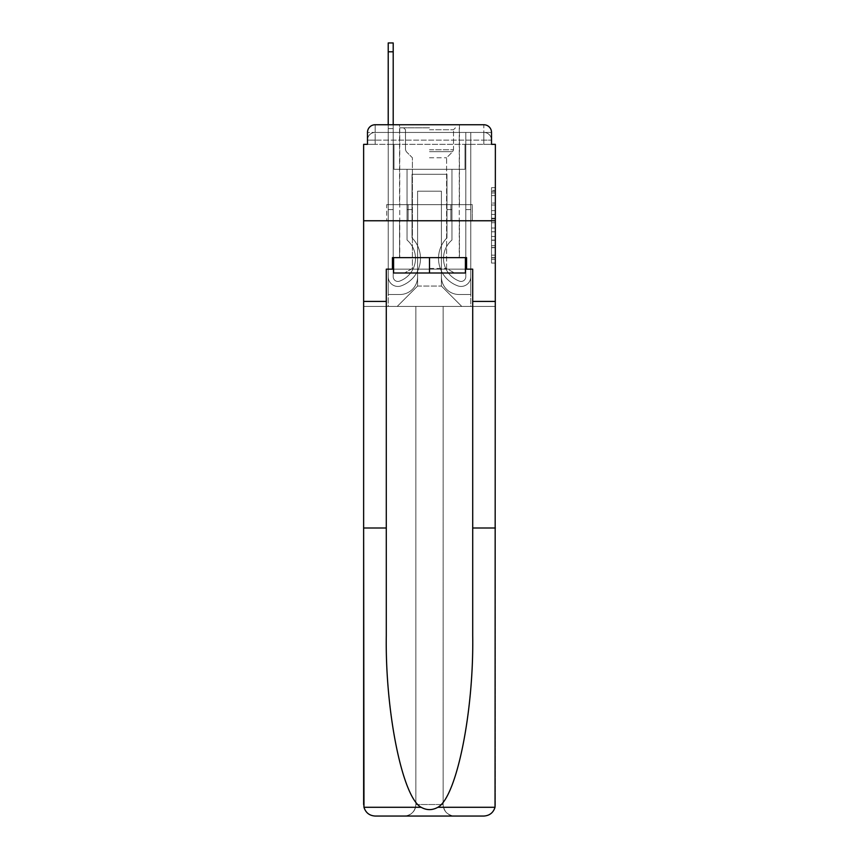<?xml version="1.0" encoding="UTF-8"?>
<svg xmlns="http://www.w3.org/2000/svg" width="859" height="859" viewBox="0 0 859 859"><rect width="100%" height="100%" fill="white"/><g stroke="black" fill="none" stroke-linecap="round" stroke-linejoin="round"><path stroke-width="0.64" stroke-dasharray="4.29 3.22" d="M491.52 210.67L491.52 222.739L495.364 222.739L495.364 259.3L495.364 191.45L495.364 222.739L491.52 222.739L491.52 190.322L491.52 263.069L491.52 187.681L491.52 257.797L495.364 257.797L491.52 257.797L495.364 257.797L491.52 257.797L491.52 245.728L491.52 263.069L495.364 263.069L495.364 187.681L495.364 257.603L495.364 228.011L491.52 228.011L495.364 228.011L495.364 245.728L495.364 192.953L491.52 192.953L495.364 192.953L495.364 263.069L495.364 191.45L495.364 263.069L491.52 263.069L491.52 187.681L495.364 187.681L495.364 191.45L495.364 187.681L495.364 191.45L495.364 187.681L495.364 190.322L495.364 187.681L491.52 187.681L491.52 192.953L495.364 192.953L491.52 192.953L491.52 210.67L495.364 210.67M367.48 144.344L375.158 144.344L367.48 144.344L367.48 132.436L367.48 144.344L483.842 144.344L367.48 144.344L367.48 140.114L483.842 140.114L367.48 140.114L375.158 140.114L375.158 132.436L483.842 132.436L375.158 132.436L483.842 132.436L483.842 140.114L491.52 140.114L483.842 140.114L483.842 132.436L483.842 140.114L491.52 140.114L483.842 140.114L491.52 140.114L483.842 140.114L491.52 140.114L483.842 140.114L491.52 140.114L483.842 140.114L491.52 140.114L483.842 140.114L483.842 132.436L483.842 140.114L483.842 132.436L483.842 140.114L483.842 132.436L483.842 140.114L483.842 132.436L483.842 140.114L483.842 132.436L491.52 132.436L367.48 132.436A7.677 7.677 0 0 1 375.158 124.748L483.842 124.748L375.158 124.748A7.677 7.677 0 0 0 367.48 132.436L375.158 132.436A7.677 7.677 0 0 0 367.48 140.114L375.158 140.114L375.158 132.436A7.677 7.677 0 0 0 367.48 140.114L375.158 140.114L367.48 140.114L375.158 140.114L367.48 140.114L375.158 140.114L367.48 140.114L367.48 144.344L367.48 140.114L367.48 144.344L367.48 140.114L367.48 144.344L363.636 144.344L363.636 528.006L386.292 528.006L386.292 301.423L363.636 301.423L386.292 301.423L386.292 269.157L386.292 528.006M459.458 124.748L459.458 204.635L399.542 204.635L459.458 204.635L399.542 204.635L399.542 124.748L459.458 124.748L399.542 124.748L459.458 124.748L399.542 124.748L459.458 124.748L459.458 204.635L399.542 204.635L399.542 124.748M495.364 218.218L495.364 214.439L495.364 218.218L491.52 218.218L491.52 203.035L491.52 247.714L491.52 236.493L495.364 236.493L491.52 236.493L491.52 263.069L495.364 263.069L491.52 263.069L495.364 263.069L491.52 263.069L491.52 187.681L495.364 187.681L491.52 187.681L495.364 187.681L491.52 187.681L491.52 218.218L495.364 218.218M392.434 269.157L392.434 257.636L466.566 257.636L466.566 269.157L392.434 269.157L392.434 257.636L466.566 257.636L392.434 257.636L392.434 269.157L386.292 269.157L472.708 269.157L472.708 301.423L495.364 301.423L495.364 220.763L363.636 220.763L495.364 220.763L363.636 220.763L495.364 220.763L495.364 306.416L363.636 306.416L415.863 306.416L415.863 804.529C415.133 811.476 411.289 815.32 404.342 816.05A11.521 11.521 0 0 0 415.863 804.529L415.863 306.416L415.863 804.529A11.521 11.521 0 0 1 404.342 816.05L375.158 816.05C369.445 815.663 365.719 812.743 363.969 807.288L363.636 804.529A11.521 11.521 0 0 0 375.158 816.05A11.521 11.521 0 0 1 363.636 804.529L363.636 220.763L363.636 306.416L495.364 306.416L363.636 306.416L363.636 804.529M491.52 144.344L491.52 140.114L491.52 144.344L491.52 140.114L491.52 144.344L491.52 140.114L491.52 144.344L483.842 144.344L491.52 144.344L491.52 132.436A7.677 7.677 0 0 0 483.842 124.748A7.677 7.677 0 0 1 491.52 132.436L491.52 144.344L483.842 144.344L495.364 144.344L495.364 220.763L363.636 220.763L495.364 220.763L495.031 807.288C493.281 812.743 489.555 815.663 483.842 816.05A11.521 11.521 0 0 0 495.364 804.529L495.364 301.423L472.708 301.423L495.364 301.423M388.214 124.748L393.207 124.748L393.207 128.592L388.214 128.592L393.207 128.592L393.207 42.95L393.207 276.738A4.703 4.703 0 0 0 399.639 281.118L400.144 280.914A24.192 24.192 0 0 0 415.477 258.409A24.192 24.192 0 0 1 400.144 280.914A24.192 24.192 0 0 0 407.037 240.037A24.192 24.192 0 0 1 415.477 258.409A24.192 24.192 0 0 0 407.037 240.037L407.037 169.309L451.963 169.309L451.963 240.037A24.192 24.192 0 0 0 458.856 280.914L459.361 281.118A4.703 4.703 0 0 0 465.793 276.738A4.703 4.703 0 0 1 459.361 281.118L458.856 280.914A24.192 24.192 0 0 1 451.963 240.037A24.192 24.192 0 0 0 458.856 280.914L459.361 281.118A4.703 4.703 0 0 0 465.793 276.738L465.793 132.436L470.786 132.436L470.786 276.738A9.696 9.696 0 0 1 457.536 285.768L457.02 285.564A29.185 29.185 0 0 1 446.97 237.868A29.185 29.185 0 0 0 457.02 285.564L457.536 285.768L457.02 285.564A29.185 29.185 0 0 1 446.97 237.868L446.97 174.291L412.03 174.291L412.03 237.868A29.185 29.185 0 0 1 420.47 258.409A29.185 29.185 0 0 0 412.03 237.868A29.185 29.185 0 0 1 401.98 285.564L401.464 285.768A9.696 9.696 0 0 1 388.214 276.738L388.214 42.95L388.214 128.592L393.207 128.592L393.207 276.738A4.703 4.703 0 0 0 399.639 281.118A4.703 4.703 0 0 1 393.207 276.738A4.703 4.703 0 0 0 399.639 281.118L400.144 280.914A24.192 24.192 0 0 0 407.037 240.037L407.037 169.309L451.963 169.309L451.963 240.037A24.192 24.192 0 0 0 458.856 280.914L459.361 281.118A4.703 4.703 0 0 0 465.793 276.738L465.793 132.436L470.786 132.436L470.786 276.738A9.696 9.696 0 0 1 457.536 285.768L457.02 285.564A29.185 29.185 0 0 1 446.97 237.868L446.97 174.291L412.03 174.291L412.03 237.868A29.185 29.185 0 0 1 401.98 285.564A29.185 29.185 0 0 0 420.47 258.409A29.185 29.185 0 0 1 401.98 285.564L401.464 285.768A9.696 9.696 0 0 1 388.214 276.738L388.214 128.592L393.207 128.592L388.214 128.592L388.214 42.95L388.214 128.592L393.207 128.592L388.214 128.592L393.207 128.592L393.207 42.95L393.207 276.738A4.703 4.703 0 0 0 399.639 281.118L400.144 280.914A24.192 24.192 0 0 0 415.477 258.409A24.192 24.192 0 0 1 400.144 280.914A24.192 24.192 0 0 0 407.037 240.037A24.192 24.192 0 0 1 415.477 258.409A24.192 24.192 0 0 0 407.037 240.037L407.037 209.628L412.03 209.628L412.03 237.868L412.03 209.628L407.037 209.628L407.037 240.037L407.037 169.309L451.963 169.309L451.963 240.037A24.192 24.192 0 0 0 458.856 280.914L459.361 281.118A4.703 4.703 0 0 0 465.793 276.738A4.703 4.703 0 0 1 459.361 281.118L458.856 280.914A24.192 24.192 0 0 1 451.963 240.037A24.192 24.192 0 0 0 458.856 280.914L459.361 281.118A4.703 4.703 0 0 0 465.793 276.738L465.793 209.628L470.786 209.628L470.786 276.738A9.696 9.696 0 0 1 457.536 285.768A9.696 9.696 0 0 0 470.786 276.738A9.696 9.696 0 0 1 457.536 285.768L457.02 285.564A29.185 29.185 0 0 1 446.97 237.868A29.185 29.185 0 0 0 457.02 285.564L457.536 285.768L457.02 285.564A29.185 29.185 0 0 1 446.97 237.868L446.97 209.628L451.963 209.628L446.97 209.628L446.97 237.868L446.97 174.291L412.03 174.291L412.03 237.868A29.185 29.185 0 0 1 420.47 258.409A29.185 29.185 0 0 0 412.03 237.868A29.185 29.185 0 0 1 401.98 285.564L401.464 285.768A9.696 9.696 0 0 1 388.214 276.738A9.696 9.696 0 0 0 401.464 285.768A9.696 9.696 0 0 1 388.214 276.738L388.214 42.95L388.214 128.592L393.207 128.592L393.207 276.738A4.703 4.703 0 0 0 399.639 281.118A4.703 4.703 0 0 1 393.207 276.738A4.703 4.703 0 0 0 399.639 281.118L400.144 280.914A24.192 24.192 0 0 0 407.037 240.037L407.037 169.309L451.963 169.309L451.963 240.037A24.192 24.192 0 0 0 458.856 280.914L459.361 281.118A4.703 4.703 0 0 0 465.793 276.738L465.793 132.436L470.786 132.436L470.786 276.738A9.696 9.696 0 0 1 457.536 285.768L457.02 285.564A29.185 29.185 0 0 1 446.97 237.868L446.97 174.291L412.03 174.291L412.03 237.868A29.185 29.185 0 0 1 401.98 285.564A29.185 29.185 0 0 0 420.47 258.409A29.185 29.185 0 0 1 401.98 285.564L401.464 285.768A9.696 9.696 0 0 1 388.214 276.738L388.214 128.592L393.207 128.592L388.214 128.592L388.214 42.95L388.214 128.592L393.207 128.592L388.214 128.592L393.207 128.592L393.207 42.95L393.207 276.738L393.207 209.628L388.214 209.628L388.214 276.738A9.696 9.696 0 0 0 401.464 285.768L401.98 285.564L401.464 285.768A9.696 9.696 0 0 1 388.214 276.738L388.214 42.95L388.214 128.592L393.207 128.592L393.207 276.738A4.703 4.703 0 0 0 399.639 281.118L400.144 280.914A24.192 24.192 0 0 0 415.477 258.409A24.192 24.192 0 0 1 400.144 280.914A24.192 24.192 0 0 0 407.037 240.037A24.192 24.192 0 0 1 415.477 258.409A24.192 24.192 0 0 0 407.037 240.037L407.037 209.628L412.03 209.628L412.03 237.868L412.03 209.628L407.037 209.628L407.037 240.037L407.037 169.309L451.963 169.309L451.963 240.037A24.192 24.192 0 0 0 458.856 280.914L459.361 281.118A4.703 4.703 0 0 0 465.793 276.738L465.793 132.436L470.786 132.436L470.786 276.738A9.696 9.696 0 0 1 457.536 285.768A9.696 9.696 0 0 0 470.786 276.738A9.696 9.696 0 0 1 457.536 285.768L457.02 285.564A29.185 29.185 0 0 1 446.97 237.868A29.185 29.185 0 0 0 457.02 285.564L457.536 285.768L457.02 285.564A29.185 29.185 0 0 1 446.97 237.868L446.97 209.628L451.963 209.628L446.97 209.628L446.97 237.868L446.97 174.291L412.03 174.291L412.03 237.868A29.185 29.185 0 0 1 420.47 258.409A29.185 29.185 0 0 0 412.03 237.868A29.185 29.185 0 0 1 401.98 285.564L401.464 285.768A9.696 9.696 0 0 1 388.214 276.738L388.214 128.592L393.207 128.592L388.214 128.592L388.214 42.95L388.214 128.592L393.207 128.592L388.214 128.592L393.207 128.592L393.207 42.95L393.207 276.738A4.703 4.703 0 0 0 399.639 281.118A4.703 4.703 0 0 1 393.207 276.738A4.703 4.703 0 0 0 399.639 281.118L400.144 280.914A24.192 24.192 0 0 0 407.037 240.037L407.037 169.309L451.963 169.309L451.963 240.037A24.192 24.192 0 0 0 458.856 280.914A24.192 24.192 0 0 1 451.963 240.037A24.192 24.192 0 0 0 458.856 280.914L459.361 281.118A4.703 4.703 0 0 0 465.793 276.738A4.703 4.703 0 0 1 459.361 281.118A4.703 4.703 0 0 0 465.793 276.738L465.793 132.436L470.786 132.436L470.786 276.738A9.696 9.696 0 0 1 457.536 285.768L457.02 285.564A29.185 29.185 0 0 1 446.97 237.868L446.97 174.291L412.03 174.291L412.03 237.868A29.185 29.185 0 0 1 401.98 285.564A29.185 29.185 0 0 0 420.47 258.409A29.185 29.185 0 0 1 401.98 285.564L401.464 285.768A9.696 9.696 0 0 1 388.214 276.738A9.696 9.696 0 0 0 401.464 285.768L401.98 285.564L401.464 285.768A9.696 9.696 0 0 1 388.214 276.738L388.214 124.748M441.408 276.834A17.663 17.663 0 0 0 459.071 294.508A17.663 17.663 0 0 1 441.408 276.834L441.408 191.192L441.408 276.834A17.663 17.663 0 0 0 459.071 294.508L470.786 294.508L459.071 294.508A17.663 17.663 0 0 1 441.408 276.834L441.408 191.192L417.592 191.192L441.408 191.192L441.408 276.834A17.663 17.663 0 0 0 459.071 294.508L470.786 294.508L459.071 294.508A17.663 17.663 0 0 1 441.408 276.834L441.408 191.192L417.592 191.192L417.592 276.834L417.592 191.192L441.408 191.192L441.408 276.834A17.663 17.663 0 0 0 459.071 294.508L470.786 294.508L459.071 294.508A17.663 17.663 0 0 1 441.408 276.834L441.408 191.192L417.592 191.192L417.592 276.834A17.663 17.663 0 0 1 399.929 294.508A17.663 17.663 0 0 0 417.592 276.834L417.592 191.192L441.408 191.192L441.408 276.834A17.663 17.663 0 0 0 459.071 294.508L470.786 294.508L459.071 294.508A17.663 17.663 0 0 1 441.408 276.834L441.408 191.192L417.592 191.192L417.592 276.834A17.663 17.663 0 0 1 399.929 294.508L388.214 294.508L399.929 294.508A17.663 17.663 0 0 0 417.592 276.834L417.592 191.192L441.408 191.192L441.408 276.834A17.663 17.663 0 0 0 459.071 294.508L470.786 294.508L459.071 294.508A17.663 17.663 0 0 1 441.408 276.834L441.408 191.192L417.592 191.192L417.592 276.834A17.663 17.663 0 0 1 399.929 294.508L388.214 294.508L399.929 294.508A17.663 17.663 0 0 0 417.592 276.834L417.592 191.192L441.408 191.192L441.408 276.834M388.214 144.344L388.214 294.508L399.929 294.508A17.663 17.663 0 0 0 417.592 276.834A17.663 17.663 0 0 1 399.929 294.508L388.214 294.508L388.214 144.344L393.98 144.344L393.98 169.309L465.02 169.309L393.98 169.309L465.02 169.309L393.98 169.309L465.02 169.309L393.98 169.309L465.02 169.309L393.98 169.309L465.02 169.309L393.98 169.309L465.02 169.309L393.98 169.309L465.02 169.309L393.98 169.309L393.98 144.344L388.214 144.344L388.214 294.508L388.214 144.344L393.98 144.344L393.98 169.309L393.98 144.344L388.214 144.344L388.214 294.508L388.214 144.344L393.98 144.344L393.98 169.309L393.98 144.344L388.214 144.344L388.214 294.508L388.214 144.344L393.98 144.344L393.98 169.309L393.98 144.344L388.214 144.344L388.214 294.508L388.214 144.344L393.98 144.344L393.98 169.309L393.98 144.344L388.214 144.344L388.214 294.508L399.929 294.508A17.663 17.663 0 0 0 417.592 276.834L417.592 191.192L417.592 276.834A17.663 17.663 0 0 1 399.929 294.508A17.663 17.663 0 0 0 417.592 276.834L417.592 191.192L441.408 191.192L417.592 191.192L417.592 276.834A17.663 17.663 0 0 1 399.929 294.508L388.214 294.508L388.214 144.344L393.98 144.344L393.98 169.309L393.98 144.344L388.214 144.344L388.214 306.416L397.245 306.416L388.214 306.416L388.214 144.344L393.98 144.344L393.98 169.309L393.98 144.344L388.214 144.344M465.02 144.344L465.02 169.309L465.02 144.344L470.786 144.344L470.786 294.508L459.071 294.508L470.786 294.508L470.786 144.344L465.02 144.344L465.02 169.309L465.02 144.344L470.786 144.344L470.786 294.508L470.786 144.344L465.02 144.344L465.02 169.309L465.02 144.344L470.786 144.344L470.786 294.508L470.786 144.344L465.02 144.344L465.02 169.309L465.02 144.344L470.786 144.344L470.786 294.508L470.786 144.344L465.02 144.344L465.02 169.309L465.02 144.344L470.786 144.344L470.786 294.508L470.786 144.344L465.02 144.344L465.02 169.309L465.02 144.344L470.786 144.344L470.786 294.508L470.786 144.344L465.02 144.344L465.02 169.309L465.02 144.344L470.786 144.344L470.786 306.416L397.245 306.416L470.786 306.416L470.786 144.344L465.02 144.344M441.408 191.192L441.408 286.058L441.408 191.192L417.592 191.192L417.592 286.058L441.408 286.058L417.592 286.058L417.592 191.192L417.592 286.058L397.245 306.416L417.592 286.058L397.245 306.416L417.592 286.058L417.592 191.192L441.408 191.192L441.408 286.058L461.755 306.416L441.408 286.058L461.755 306.416L441.408 286.058L441.408 191.192L417.592 191.192L441.408 191.192M408.1 220.763L472.3 220.763L408.1 220.763L408.1 204.635L386.7 204.635L472.3 204.635L408.1 204.635L408.1 220.763L408.1 204.635L386.7 204.635L386.7 220.763L386.7 204.635L450.9 204.635L450.9 220.763L472.3 220.763L450.9 220.763L450.9 204.635L472.3 204.635L472.3 220.763L472.3 204.635L408.1 204.635L408.1 220.763M375.158 124.748A7.677 7.677 0 0 0 367.48 132.436A7.677 7.677 0 0 1 375.158 124.748L375.158 132.436A7.677 7.677 0 0 0 367.48 140.114L375.158 140.114L367.48 140.114A7.677 7.677 0 0 1 375.158 132.436A7.677 7.677 0 0 0 367.48 140.114A7.677 7.677 0 0 1 375.158 132.436L375.158 124.748M483.842 124.748A7.677 7.677 0 0 1 491.52 132.436A7.677 7.677 0 0 0 483.842 124.748L483.842 144.344L483.842 124.748M450.9 204.635L450.9 220.763L450.9 204.635M491.52 222.739L495.364 222.739L491.52 222.739M491.52 190.322L491.52 187.681L491.52 190.322L495.364 190.322L491.52 190.322M491.52 247.521L491.52 231.78L491.52 247.521L495.364 247.521L491.52 247.521M491.52 231.78L491.52 228.011L495.364 228.011L491.52 228.011L491.52 231.78L495.364 231.78L491.52 231.78M491.52 203.035L491.52 192.953L491.52 203.035L495.364 203.035L491.52 203.035M491.52 187.681L495.364 187.681L491.52 187.681L491.52 191.45L491.52 187.681L495.364 187.681M491.52 263.069L495.364 263.069L491.52 263.069L491.52 259.3L491.52 263.069M388.214 209.628L388.214 128.592L393.207 128.592L393.207 276.738A4.703 4.703 0 0 0 399.639 281.118L400.144 280.914A24.192 24.192 0 0 0 415.477 258.409A24.192 24.192 0 0 1 400.144 280.914A24.192 24.192 0 0 0 407.037 240.037A24.192 24.192 0 0 1 415.477 258.409A24.192 24.192 0 0 0 407.037 240.037L407.037 209.628L412.03 209.628L412.03 237.868L412.03 209.628L407.037 209.628L407.037 240.037L407.037 169.309L451.963 169.309L451.963 240.037A24.192 24.192 0 0 0 458.856 280.914L459.361 281.118A4.703 4.703 0 0 0 465.793 276.738L465.793 132.436L470.786 132.436L470.786 276.738A9.696 9.696 0 0 1 457.536 285.768A9.696 9.696 0 0 0 470.786 276.738A9.696 9.696 0 0 1 457.536 285.768L457.02 285.564A29.185 29.185 0 0 1 446.97 237.868A29.185 29.185 0 0 0 457.02 285.564L457.536 285.768L457.02 285.564A29.185 29.185 0 0 1 446.97 237.868L446.97 209.628L451.963 209.628L446.97 209.628L446.97 237.868L446.97 174.291L412.03 174.291L412.03 237.868A29.185 29.185 0 0 1 420.47 258.409A29.185 29.185 0 0 0 412.03 237.868A29.185 29.185 0 0 1 401.98 285.564L401.464 285.768A9.696 9.696 0 0 1 388.214 276.738A9.696 9.696 0 0 0 401.464 285.768A9.696 9.696 0 0 1 388.214 276.738L388.214 128.592L393.207 128.592L388.214 128.592L388.214 276.738A9.696 9.696 0 0 0 401.464 285.768L401.98 285.564A29.185 29.185 0 0 0 420.47 258.409A29.185 29.185 0 0 1 401.98 285.564L401.464 285.768A9.696 9.696 0 0 1 388.214 276.738L388.214 128.592L393.207 128.592L393.207 42.95L393.207 276.738A4.703 4.703 0 0 0 399.639 281.118A4.703 4.703 0 0 1 393.207 276.738A4.703 4.703 0 0 0 399.639 281.118L400.144 280.914A24.192 24.192 0 0 0 407.037 240.037L407.037 169.309L451.963 169.309L451.963 240.037A24.192 24.192 0 0 0 458.856 280.914A24.192 24.192 0 0 1 451.963 240.037A24.192 24.192 0 0 0 458.856 280.914L459.361 281.118A4.703 4.703 0 0 0 465.793 276.738A4.703 4.703 0 0 1 459.361 281.118A4.703 4.703 0 0 0 465.793 276.738L465.793 209.628L470.786 209.628L470.786 276.738A9.696 9.696 0 0 1 457.536 285.768L457.02 285.564A29.185 29.185 0 0 1 446.97 237.868L446.97 174.291L412.03 174.291L412.03 237.868A29.185 29.185 0 0 1 401.98 285.564L401.464 285.768A9.696 9.696 0 0 1 388.214 276.738L388.214 128.592L393.207 128.592L393.207 276.738L393.207 209.628L388.214 209.628L393.207 209.628L393.207 276.738A4.703 4.703 0 0 0 399.639 281.118L400.144 280.914A24.192 24.192 0 0 0 415.477 258.409A24.192 24.192 0 0 1 400.144 280.914A24.192 24.192 0 0 0 407.037 240.037A24.192 24.192 0 0 1 415.477 258.409A24.192 24.192 0 0 0 407.037 240.037L407.037 209.628L412.03 209.628L412.03 237.868L412.03 209.628L407.037 209.628L407.037 240.037L407.037 169.309L451.963 169.309L451.963 240.037A24.192 24.192 0 0 0 458.856 280.914L459.361 281.118A4.703 4.703 0 0 0 465.793 276.738L465.793 132.436L470.786 132.436L470.786 276.738A9.696 9.696 0 0 1 457.536 285.768A9.696 9.696 0 0 0 470.786 276.738A9.696 9.696 0 0 1 457.536 285.768L457.02 285.564A29.185 29.185 0 0 1 446.97 237.868A29.185 29.185 0 0 0 457.02 285.564L457.536 285.768L457.02 285.564A29.185 29.185 0 0 1 446.97 237.868L446.97 209.628L451.963 209.628L446.97 209.628L446.97 237.868L446.97 174.291L412.03 174.291L412.03 237.868A29.185 29.185 0 0 1 420.47 258.409A29.185 29.185 0 0 0 412.03 237.868A29.185 29.185 0 0 1 401.98 285.564L401.464 285.768A9.696 9.696 0 0 1 388.214 276.738A9.696 9.696 0 0 0 401.464 285.768L401.98 285.564A29.185 29.185 0 0 0 420.47 258.409A29.185 29.185 0 0 1 401.98 285.564L401.464 285.768A9.696 9.696 0 0 1 388.214 276.738L388.214 128.592L393.207 128.592L393.207 42.95L393.207 276.738A4.703 4.703 0 0 0 399.639 281.118A4.703 4.703 0 0 1 393.207 276.738A4.703 4.703 0 0 0 399.639 281.118L400.144 280.914A24.192 24.192 0 0 0 407.037 240.037L407.037 169.309L451.963 169.309L451.963 240.037A24.192 24.192 0 0 0 458.856 280.914A24.192 24.192 0 0 1 451.963 240.037A24.192 24.192 0 0 0 458.856 280.914L459.361 281.118A4.703 4.703 0 0 0 465.793 276.738L465.793 132.436L470.786 132.436L470.786 276.738A9.696 9.696 0 0 1 457.536 285.768L457.02 285.564A29.185 29.185 0 0 1 446.97 237.868L446.97 174.291L412.03 174.291L412.03 237.868A29.185 29.185 0 0 1 401.98 285.564L401.464 285.768A9.696 9.696 0 0 1 388.214 276.738L388.214 128.592L393.207 128.592L393.207 276.738L393.207 209.628L388.214 209.628L388.214 276.738A9.696 9.696 0 0 0 401.464 285.768A9.696 9.696 0 0 1 388.214 276.738L388.214 209.628L393.207 209.628L393.207 276.738A4.703 4.703 0 0 0 399.639 281.118L400.144 280.914A24.192 24.192 0 0 0 415.477 258.409A24.192 24.192 0 0 1 400.144 280.914A24.192 24.192 0 0 0 407.037 240.037A24.192 24.192 0 0 1 415.477 258.409A24.192 24.192 0 0 0 407.037 240.037L407.037 209.628L412.03 209.628L412.03 237.868L412.03 209.628L407.037 209.628L407.037 240.037L407.037 169.309L451.963 169.309L451.963 240.037A24.192 24.192 0 0 0 458.856 280.914L459.361 281.118A4.703 4.703 0 0 0 465.793 276.738A4.703 4.703 0 0 1 459.361 281.118A4.703 4.703 0 0 0 465.793 276.738L465.793 132.436L470.786 132.436L470.786 276.738A9.696 9.696 0 0 1 457.536 285.768A9.696 9.696 0 0 0 470.786 276.738A9.696 9.696 0 0 1 457.536 285.768L457.02 285.564A29.185 29.185 0 0 1 446.97 237.868A29.185 29.185 0 0 0 457.02 285.564L457.536 285.768L457.02 285.564A29.185 29.185 0 0 1 446.97 237.868L446.97 209.628L451.963 209.628L446.97 209.628L446.97 237.868L446.97 174.291L412.03 174.291L412.03 237.868A29.185 29.185 0 0 1 420.47 258.409A29.185 29.185 0 0 0 412.03 237.868A29.185 29.185 0 0 1 401.98 285.564L401.464 285.768L401.98 285.564A29.185 29.185 0 0 0 420.47 258.409A29.185 29.185 0 0 1 401.98 285.564L401.464 285.768A9.696 9.696 0 0 1 388.214 276.738L388.214 209.628L388.214 276.738L388.214 209.628L393.207 209.628L388.214 209.628L388.214 276.738L388.214 209.628L393.207 209.628L393.207 276.738A4.703 4.703 0 0 0 399.639 281.118A4.703 4.703 0 0 1 393.207 276.738A4.703 4.703 0 0 0 399.639 281.118L400.144 280.914A24.192 24.192 0 0 0 407.037 240.037L407.037 169.309L451.963 169.309L451.963 240.037A24.192 24.192 0 0 0 458.856 280.914A24.192 24.192 0 0 1 451.963 240.037A24.192 24.192 0 0 0 458.856 280.914L459.361 281.118A4.703 4.703 0 0 0 465.793 276.738L465.793 132.436L470.786 132.436L470.786 276.738A9.696 9.696 0 0 1 457.536 285.768L457.02 285.564A29.185 29.185 0 0 1 446.97 237.868L446.97 174.291L412.03 174.291L412.03 237.868A29.185 29.185 0 0 1 401.98 285.564L401.464 285.768A9.696 9.696 0 0 1 388.214 276.738L388.214 209.628L393.207 209.628L388.214 209.628L388.214 276.738L388.214 209.628L393.207 209.628L393.207 276.738L393.207 209.628L388.214 209.628L388.214 276.738A9.696 9.696 0 0 0 401.464 285.768L401.98 285.564L401.464 285.768A9.696 9.696 0 0 1 388.214 276.738L388.214 209.628L393.207 209.628L393.207 276.738A4.703 4.703 0 0 0 399.639 281.118L400.144 280.914A24.192 24.192 0 0 0 415.477 258.409A24.192 24.192 0 0 1 400.144 280.914A24.192 24.192 0 0 0 407.037 240.037A24.192 24.192 0 0 1 415.477 258.409A24.192 24.192 0 0 0 407.037 240.037L407.037 209.628L412.03 209.628L412.03 237.868L412.03 209.628L407.037 209.628L407.037 240.037L407.037 169.309L451.963 169.309L451.963 240.037A24.192 24.192 0 0 0 458.856 280.914L459.361 281.118A4.703 4.703 0 0 0 465.793 276.738A4.703 4.703 0 0 1 459.361 281.118A4.703 4.703 0 0 0 465.793 276.738L465.793 209.628L470.786 209.628L465.793 209.628L465.793 276.738L465.793 132.436L470.786 132.436L470.786 276.738A9.696 9.696 0 0 1 457.536 285.768A9.696 9.696 0 0 0 470.786 276.738A9.696 9.696 0 0 1 457.536 285.768L457.02 285.564A29.185 29.185 0 0 1 446.97 237.868A29.185 29.185 0 0 0 457.02 285.564L457.536 285.768L457.02 285.564A29.185 29.185 0 0 1 446.97 237.868L446.97 209.628L451.963 209.628L446.97 209.628L446.97 237.868L446.97 174.291L412.03 174.291L412.03 237.868A29.185 29.185 0 0 1 420.47 258.409A29.185 29.185 0 0 0 412.03 237.868A29.185 29.185 0 0 1 401.98 285.564A29.185 29.185 0 0 0 420.47 258.409A29.185 29.185 0 0 1 401.98 285.564L401.464 285.768L401.98 285.564A29.185 29.185 0 0 0 412.03 237.868L412.03 174.291L446.97 174.291L446.97 237.868A29.185 29.185 0 0 0 457.02 285.564L457.536 285.768A9.696 9.696 0 0 0 470.786 276.738A9.696 9.696 0 0 1 457.536 285.768A9.696 9.696 0 0 0 470.786 276.738L470.786 209.628L470.786 276.738L470.786 209.628L465.793 209.628L470.786 209.628L470.786 276.738L470.786 209.628L465.793 209.628L465.793 276.738L465.793 132.436L470.786 132.436L470.786 276.738L470.786 209.628L465.793 209.628L470.786 209.628L470.786 276.738L470.786 209.628L465.793 209.628L465.793 276.738A4.703 4.703 0 0 1 459.361 281.118L458.856 280.914A24.192 24.192 0 0 1 451.963 240.037A24.192 24.192 0 0 0 458.856 280.914L459.361 281.118A4.703 4.703 0 0 0 465.793 276.738L465.793 209.628L470.786 209.628L470.786 276.738L470.786 209.628L465.793 209.628L465.793 132.436L470.786 132.436L470.786 276.738L470.786 132.436L465.793 132.436L465.793 276.738A4.703 4.703 0 0 1 459.361 281.118L458.856 280.914A24.192 24.192 0 0 1 451.963 240.037L451.963 169.309L407.037 169.309L407.037 240.037A24.192 24.192 0 0 1 400.144 280.914L399.639 281.118A4.703 4.703 0 0 1 393.207 276.738A4.703 4.703 0 0 0 399.639 281.118L400.144 280.914L399.639 281.118A4.703 4.703 0 0 1 393.207 276.738L393.207 209.628L388.214 209.628M459.458 220.763L459.458 257.636L399.542 257.636L459.458 257.636L399.542 257.636L459.458 257.636L459.458 220.763L399.542 220.763L399.542 257.636L399.542 220.763L459.458 220.763M472.708 301.423L472.708 635.445C473.9 711.757 456.558 797.259 437.865 807.288C432.292 810.391 426.719 810.391 421.135 807.288C402.442 797.259 385.1 711.757 386.292 635.445L386.292 269.157L472.708 269.157L466.566 269.157L466.566 257.636L466.566 269.157M472.708 528.006L495.364 528.006M363.636 301.423L386.292 301.423M443.137 306.416L495.364 306.416L495.364 804.529A11.521 11.521 0 0 1 483.842 816.05L454.658 816.05C447.711 815.32 443.867 811.476 443.137 804.529L443.137 306.416L363.636 306.416L363.636 220.763L363.636 306.416L495.364 306.416L443.137 306.416L443.137 804.529A11.521 11.521 0 0 0 454.658 816.05A11.521 11.521 0 0 1 443.137 804.529L443.137 306.416L443.137 804.529C443.867 811.476 447.711 815.32 454.658 816.05L404.342 816.05C411.289 815.32 415.133 811.476 415.863 804.529L415.863 306.416L443.137 306.416M495.364 220.763L495.364 306.416L495.364 220.763M472.708 269.157L472.708 635.445L472.708 269.157M393.594 269.157L429.5 269.157L429.5 257.636L465.406 257.636L393.594 257.636L465.406 257.636L393.594 257.636L429.5 257.636L399.736 257.636L429.5 257.636L429.5 269.157L465.406 269.157M429.5 127.83L399.736 127.83L429.5 127.83M429.5 129.741L453.498 129.741L429.5 129.741M465.406 257.636L465.406 273.001L465.406 257.636L465.406 273.001L429.5 273.001L429.5 257.636L429.5 273.001L465.406 273.001L393.594 273.001L454.465 273.001L393.594 273.001L393.594 257.636M429.5 268.448L446.594 268.448L429.5 268.448M429.5 157.777L446.594 157.777L429.5 157.777M429.5 257.636L429.5 273.001L404.535 273.001L429.5 273.001M393.207 51.787L393.207 42.95L388.214 42.95L388.214 128.592L393.207 128.592L393.207 276.738L393.207 51.787L388.214 51.787M412.03 209.628L407.037 209.628L412.03 209.628M465.793 209.628L470.786 209.628L465.793 209.628M446.97 209.628L451.963 209.628L446.97 209.628M375.158 144.344L375.158 140.114L375.158 144.344M483.842 144.344L483.842 140.114L483.842 144.344M491.52 245.728L495.364 245.728L491.52 245.728M491.52 240.08L495.364 240.08M491.52 205.022L495.364 205.022L491.52 205.022M491.52 191.45L495.364 191.45M491.52 259.3L495.364 259.3M491.52 255.155L495.364 255.155M491.52 195.594L495.364 195.594M491.52 218.97L495.364 218.97L491.52 218.97M491.52 240.262L495.364 240.262L491.52 240.262M491.52 247.714L495.364 247.714L491.52 247.714M491.52 214.439L495.364 214.439L491.52 214.439M495.031 807.288L437.865 807.288M421.135 807.288L363.969 807.288M415.863 804.529L443.137 804.529L415.863 804.529M429.5 149.756L453.498 149.756L429.5 149.756M429.5 151.656L452.714 151.656L429.5 151.656M491.52 140.114A7.677 7.677 0 0 0 483.842 132.436A7.677 7.677 0 0 1 491.52 140.114A7.677 7.677 0 0 0 483.842 132.436A7.677 7.677 0 0 1 491.52 140.114A7.677 7.677 0 0 0 483.842 132.436A7.677 7.677 0 0 1 491.52 140.114M491.52 257.603L495.364 257.603M491.52 257.797L495.364 257.797M491.52 192.953L495.364 192.953M453.498 129.741L455.42 127.83L453.498 129.741L453.498 149.756L452.714 151.656L446.594 157.777L446.594 268.448L454.465 273.001L446.594 268.448L446.594 157.777L452.714 151.656L453.498 149.756L453.498 129.741M399.736 127.83L399.736 257.636L399.736 127.83M459.264 127.83L459.264 257.636L459.264 127.83M405.502 149.756L405.502 129.741L403.58 127.83L405.502 129.741L405.502 149.756L406.286 151.656L412.406 157.777L412.406 268.448L404.535 273.001L412.406 268.448L412.406 157.777L406.286 151.656L405.502 149.756M393.207 42.95L388.214 42.95"/><path stroke-width="1.29" d="M367.48 132.436L367.48 144.344L367.48 132.436A7.677 7.677 0 0 1 375.158 124.748L388.214 124.748L388.214 42.95L393.207 42.95L393.207 51.787L388.214 51.787M465.406 269.157L466.566 269.157L466.566 257.636L392.434 257.636L392.434 269.157L386.292 269.157L386.292 528.006L363.636 528.006L363.969 807.288C365.719 812.743 369.445 815.663 375.158 816.05L483.842 816.05C489.555 815.663 493.281 812.743 495.031 807.288L495.364 144.344L491.52 144.344L491.52 132.436A7.677 7.677 0 0 0 483.842 124.748L375.158 124.748M386.292 301.423L363.636 301.423L363.636 220.763L495.364 220.763L363.636 220.763L363.636 144.344L367.48 144.344M393.207 51.787L393.207 124.748L399.542 124.748M459.458 124.748L483.842 124.748M491.52 144.344L491.52 132.436M375.158 816.05L404.342 816.05L375.158 816.05M386.292 528.006L386.292 635.445C385.1 711.757 402.442 797.259 421.135 807.288C426.708 810.391 432.281 810.391 437.865 807.288C456.558 797.259 473.9 711.757 472.708 635.445L472.708 269.157L466.566 269.157M363.636 804.529L363.636 301.423M495.364 301.423L472.708 301.423M495.364 528.006L472.708 528.006M392.434 269.157L393.594 269.157M393.594 257.636L393.594 273.001L465.406 273.001L465.406 257.636M429.5 257.636L429.5 273.001M363.969 807.288L421.135 807.288M437.865 807.288L495.031 807.288"/></g></svg>
